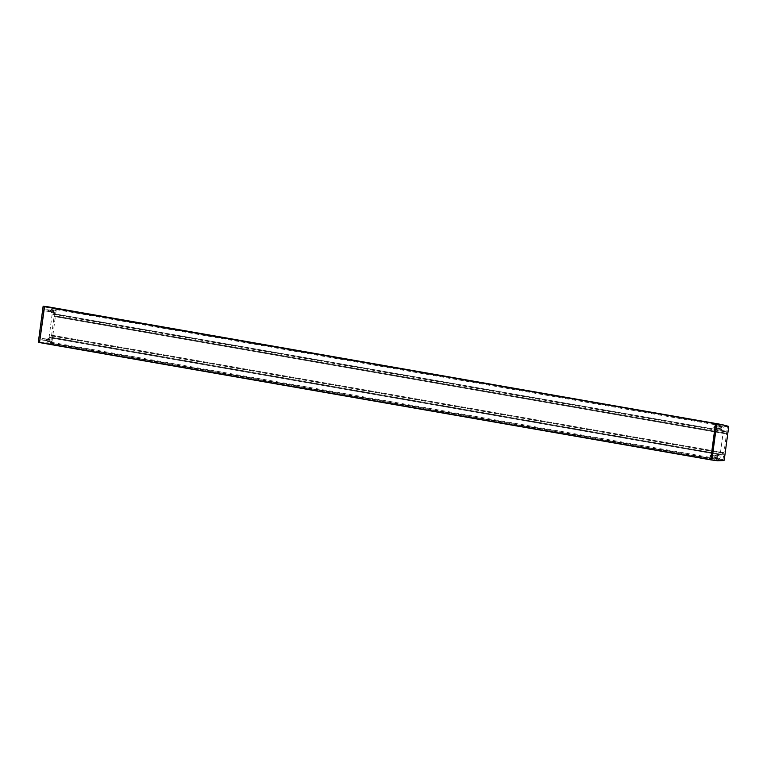<?xml version="1.0" encoding="UTF-8"?>
<svg xmlns="http://www.w3.org/2000/svg" width="767" height="767" viewBox="0 0 767 767"><rect width="100%" height="100%" fill="white"/><g stroke="black" fill="none" stroke-linecap="round" stroke-linejoin="round"><path stroke-width="0.58" stroke-dasharray="3.83 2.88" d="M44.323 306.685L49.587 307.097A0.671 0.604 -80.1 0 1 49.606 307.107L53.144 308.267A0.671 0.604 99.9 0 0 53.249 308.286L54.572 308.449A0.671 0.604 -80.1 0 1 54.668 308.478L55.886 308.871A0.671 0.604 -80.1 0 1 56.288 309.59L55.435 315.966A0.671 0.604 -80.1 0 1 54.754 316.56L54.515 316.531A0.671 0.604 -80.1 0 1 54.006 315.793L54.189 314.451A0.671 0.604 99.9 0 0 53.709 313.713L52.846 313.607A0.671 0.604 99.9 0 0 52.156 314.202L723.291 431.466L720.261 454.217L49.126 336.953A0.671 0.604 99.9 0 0 49.634 337.701L720.759 454.956A0.671 0.604 -80.1 0 1 720.261 454.217M52.156 314.202L49.126 336.953M49.606 307.107L720.74 424.362L724.278 425.532L53.144 308.267M53.249 308.286L725.707 425.714A0.671 0.604 99.9 0 0 725.707 425.714L54.572 308.449M54.668 308.478L725.803 425.733L55.886 308.871M56.288 309.59L727.423 426.855L726.57 433.23L55.435 315.966M54.754 316.56L725.649 433.796A0.671 0.604 99.9 0 0 725.649 433.796L54.515 316.531A0.671 0.604 -80.1 0 1 54.486 316.531L725.62 433.796A0.671 0.604 99.9 0 1 725.141 433.058L725.323 431.716L54.189 314.451M724.815 430.977A0.671 0.604 -80.1 0 1 724.844 430.977L53.709 313.713A0.671 0.604 99.9 0 0 53.68 313.713L724.815 430.977L52.846 313.607M725.764 425.647L727.03 426.068A0.671 0.604 -80.1 0 1 727.432 426.788L723.032 459.749A0.671 0.604 -80.1 0 1 722.447 460.344L710.904 459.874L715.812 460.478A0.671 0.604 99.9 0 0 715.918 460.478L719.647 460.2A0.671 0.604 -80.1 0 1 719.753 460.2L721.076 460.363A0.671 0.604 99.9 0 0 721.181 460.373L722.456 460.277A0.671 0.604 99.9 0 0 723.041 459.673L723.895 453.307A0.671 0.604 99.9 0 0 723.386 452.559L723.147 452.53A0.671 0.604 99.9 0 0 722.466 453.124L722.284 454.467A0.671 0.604 -80.1 0 1 721.594 455.061L49.634 337.701M50.469 337.796A0.671 0.604 99.9 0 0 51.149 337.202L722.284 454.467M722.466 453.124L51.331 335.869L51.149 337.202M51.331 335.869A0.671 0.604 -80.1 0 1 52.012 335.265L723.147 452.53M723.386 452.559L52.012 335.265M52.252 335.304A0.671 0.604 -80.1 0 1 52.76 336.042L723.895 453.307M723.041 459.673L51.907 342.418L52.76 336.042M51.907 342.418A0.671 0.604 -80.1 0 1 51.331 343.012L722.456 460.277M721.181 460.373L51.331 343.012M50.047 343.108A0.671 0.604 -80.1 0 1 49.951 343.108L721.076 460.363M719.753 460.2L49.951 343.108M48.618 342.945A0.671 0.604 99.9 0 0 48.513 342.945L719.647 460.2M715.918 460.478L44.783 343.213L48.513 342.945M44.783 343.213A0.671 0.604 -80.1 0 1 44.678 343.213L715.812 460.478M39.568 342.35L44.678 343.213M721.594 455.061L49.606 337.691M723.291 431.466A0.671 0.604 -80.1 0 1 723.981 430.872M724.844 430.977A0.671 0.604 -80.1 0 1 725.323 431.716M725.889 433.825A0.671 0.604 99.9 0 0 726.57 433.23M727.423 426.855A0.671 0.604 99.9 0 0 727.02 426.136M725.803 425.733A0.671 0.604 99.9 0 0 725.726 425.714L54.601 308.459M45.723 309.81L53.508 310.645A1.486 1.323 -80.1 0 1 55.857 311.68A1.486 1.323 -80.1 0 1 53.316 312.121L53.508 310.645L50.584 310.136A1.486 1.323 -80.1 0 1 52.933 311.172A1.486 1.323 -80.1 0 1 50.382 311.603L45.79 311.047L48.522 311.258L48.647 310.328L45.723 309.81L45.598 310.75M46.528 340.51A1.486 1.323 99.9 0 0 49.069 340.078A1.486 1.323 99.9 0 0 46.72 339.043L49.654 339.551A1.486 1.323 -80.1 0 1 52.003 340.586A1.486 1.323 -80.1 0 1 49.452 341.027L41.936 339.954L42.137 338.477L46.72 339.043M39.769 342.609L51.322 343.089A0.671 0.604 99.9 0 0 51.897 342.485L56.298 309.523A0.671 0.604 99.9 0 0 55.895 308.804L50.047 307.174M50.584 310.136L46.001 309.571M51.897 342.485L50.68 342.274A0.671 0.604 -80.1 0 1 50.095 342.868L49.539 343.108M54.649 308.392L53.393 308.171L54.668 308.593A0.671 0.604 -80.1 0 1 55.08 309.312L56.298 309.523M48.695 306.915L49.51 307.059M51.964 307.989L48.714 306.925M47.362 342.801L48.752 342.964M43.892 343.05L47.314 342.791M50.68 342.274L55.08 309.312M38.551 342.398L43.853 343.05M49.989 343.185L51.475 342.408M53.22 308.219L54.227 308.324M49.884 339.858L45.157 339.282L45.032 340.222L49.452 341.027L49.654 339.551L41.869 338.717M53.748 310.951L49.011 310.376L48.887 311.316L53.613 311.891L50.382 311.603M717.854 456.307L710.347 455.234L710.06 456.413L714.729 457.266A1.486 1.323 99.9 0 0 717.279 456.825A1.486 1.323 99.9 0 0 714.93 455.79L714.729 457.266L717.663 457.774A1.486 1.323 99.9 0 0 720.203 457.343A1.486 1.323 99.9 0 0 717.854 456.307L710.069 455.464L709.945 456.403L712.879 456.921L713.003 455.982M721.718 427.401A1.486 1.323 -80.1 0 1 724.058 428.437A1.486 1.323 -80.1 0 1 721.517 428.868L718.593 428.36A1.486 1.323 99.9 0 0 721.133 427.919A1.486 1.323 99.9 0 0 718.784 426.883L721.718 427.401L717.126 426.835L716.934 428.312L721.517 428.868M721.028 424.391L725.246 425.58M712.879 456.921L714.729 457.266M717.663 457.774L710.137 456.701L710.347 455.234L713.272 455.742M721.143 460.44L722.322 460.651M716.244 460.526L717.423 460.737M719.676 460.267L720.894 460.488M724.316 425.464L727.001 425.867M719.714 460.267L720.932 460.488M718.65 428.082L713.924 427.507L714.048 426.567L718.775 427.152L718.65 428.082M716.857 427.075L714.202 426.327L718.775 427.152M714.93 455.79L710.041 455.464L714.921 456.058M54.006 315.793L725.141 433.058M50.095 342.868L51.322 343.089M55.895 308.804L54.668 308.593M44.687 343.185L48.11 342.935M41.744 339.656L49.462 341.027L41.945 339.954L44.879 340.462L45.157 339.282L42.137 338.477M53.316 312.121L45.799 311.047L53.316 312.121M727.432 426.788L728.65 426.998M728.247 426.279L727.452 426.136L727.854 426.855M722.447 460.344L723.674 460.555M724.249 459.96L723.032 459.749M717.461 460.737L716.675 460.593M721.45 424.467L722.284 424.611M722.361 460.651L721.574 460.516M721.526 460.516L720.136 460.344M716.627 460.593L711.316 459.941M726.196 425.723L727.03 426.068M721.488 424.477L724.738 425.541M718.784 426.883L717.126 426.835M716.934 428.312L718.593 428.36M716.924 428.302L713.77 427.497L714.202 426.327L713.799 427.497L716.733 428.015M52.281 335.304L723.415 452.568M724.355 425.551L53.22 308.286M51.36 312.476L54.294 312.984L55.675 312.303L55.502 310.434L51.878 309.552M47.506 341.382L50.43 341.89L51.82 341.21L51.648 339.34L48.014 338.458M714.7 457.237L715.707 458.129L718.641 458.637M718.554 428.331L719.571 429.223L722.495 429.731M725.563 425.685L724.777 425.551M718.746 426.903L720.079 426.299L723.003 426.807M714.882 455.809L716.225 455.205L719.149 455.713"/><path stroke-width="1.15" d="M710.702 459.606L39.568 342.35L710.702 459.606L715.458 423.94L720.635 424.343A0.671 0.604 99.9 0 0 720.635 424.343L49.5 307.078A0.671 0.604 -80.1 0 1 49.558 307.088L43.096 306.503L49.5 307.078L720.654 424.343M39.568 342.35L44.591 306.474L715.697 423.739L44.323 306.685L39.568 342.35M39.731 342.609L710.894 459.874L715.458 423.978L721.488 424.477M38.542 342.398L39.568 342.312M48.676 306.915L43.374 306.263M43.096 306.503L38.35 342.101M716.944 423.95L722.246 424.602M711.316 459.941L717.423 460.737L723.674 460.555A0.671 0.604 99.9 0 0 724.249 459.96L728.65 426.998A0.671 0.604 99.9 0 0 728.247 426.279L726.167 425.723M725.572 425.685L726.963 425.858M725.534 425.685L722.255 424.602M711.92 459.788L716.675 424.189M711.335 459.951L710.702 459.577"/></g></svg>
